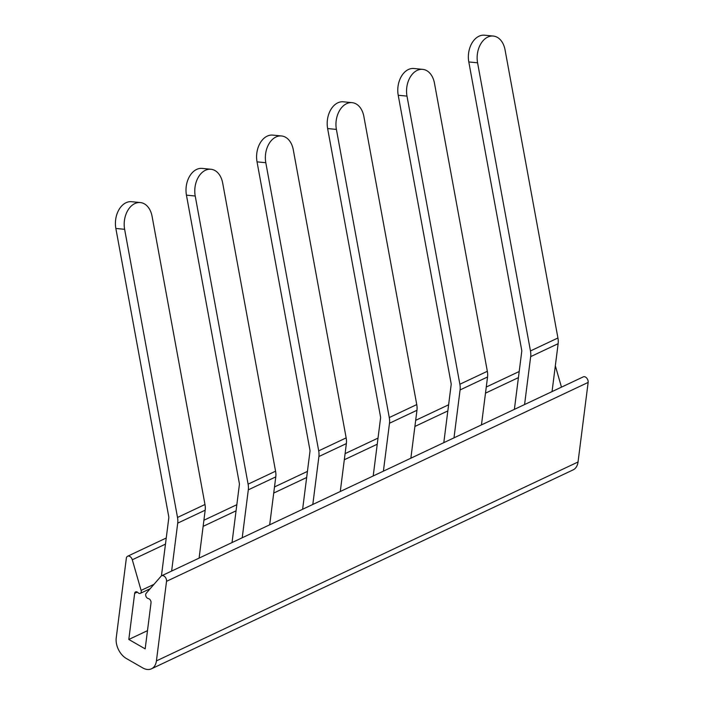<?xml version="1.0" encoding="UTF-8"?>
<svg xmlns="http://www.w3.org/2000/svg" width="704" height="704" viewBox="0 0 704 704"><rect width="100%" height="100%" fill="white"/><g stroke="black" fill="none" stroke-linecap="round" stroke-linejoin="round"><path stroke-width="1.06" d="M128.806 639.47L145.174 648.868L151.026 602.774A3.054 2.033 64.7 0 0 148.535 598.646L148.192 598.567A3.054 2.033 64.7 0 1 145.957 596.288A3.054 2.033 64.7 0 1 146.168 593.314L161.022 576.25A4.198 2.798 64.7 0 1 161.665 575.766A4.198 2.798 64.7 0 1 165.079 576.972A4.198 2.798 64.7 0 1 166.531 581.328L156.42 660.898A16.298 10.859 64.7 0 1 151.466 668.8A16.298 10.859 64.7 0 1 142.754 667.92L126.386 658.522A16.298 10.859 64.7 0 1 116.239 637.833L126.342 558.263A4.198 2.798 64.7 0 1 127.626 556.23A4.198 2.798 64.7 0 1 132.299 559.768L141.099 590.41A3.054 2.033 64.7 0 1 140.307 593.358A3.054 2.033 64.7 0 1 138.107 592.777L137.79 592.478A3.054 2.033 64.7 0 0 135.59 591.897A3.054 2.033 64.7 0 0 134.658 593.375L128.806 639.47L147.488 630.661M161.665 575.766L583.282 376.86A4.198 2.798 64.7 0 1 586.705 378.074A4.198 2.798 64.7 0 1 588.148 382.422L578.037 461.991A16.298 10.859 64.7 0 1 573.082 469.902L151.466 668.8M555.333 365.772L561.475 387.156M171.626 571.067L177.716 523.142L205.181 510.18L199.1 558.105M177.514 517.449L204.978 504.495L152.09 216.357A20.372 14.106 -84.4 0 0 140.342 202.567A20.372 14.106 -84.4 0 0 134.825 203.579A20.372 14.106 -84.4 0 0 124.626 229.319L177.514 517.449A16.298 10.859 64.7 0 1 177.716 523.142M124.626 229.319L115.852 228.457L168.74 516.595A4.074 2.719 64.7 0 1 168.784 518.021L161.436 575.89M242.22 537.759L248.31 489.843A16.298 10.859 64.7 0 0 248.098 484.15L195.219 196.011L186.446 195.158L239.325 483.296A4.074 2.719 64.7 0 1 239.378 484.713L232.03 542.573M312.814 504.46L318.894 456.535A16.298 10.859 64.7 0 0 318.692 450.85L265.804 162.712L257.03 161.858L309.918 449.988A4.074 2.719 64.7 0 1 309.971 451.414L302.623 509.265M383.398 471.161L389.488 423.236A16.298 10.859 64.7 0 0 389.277 417.551L336.398 129.413L327.624 128.55L380.503 416.689A4.074 2.719 64.7 0 1 380.556 418.114L373.208 475.966M453.992 437.862L460.082 389.937A16.298 10.859 64.7 0 0 459.87 384.243L406.991 96.114L398.218 95.251L451.097 383.39A4.074 2.719 64.7 0 1 451.15 384.815L443.802 442.666M524.577 404.554L530.666 356.638A16.298 10.859 64.7 0 0 530.464 350.944L477.576 62.806A20.372 14.106 -84.4 0 1 487.775 37.074A20.372 14.106 -84.4 0 1 493.293 36.054L484.519 35.2A20.372 14.106 95.6 0 0 479.002 36.212A20.372 14.106 95.6 0 0 468.802 61.952L521.69 350.09A4.074 2.719 64.7 0 1 521.743 351.507L514.386 409.367M530.464 350.944L557.929 337.99L505.05 49.852A20.372 14.106 -84.4 0 0 493.293 36.054M557.929 337.99A16.298 10.859 64.7 0 1 558.14 343.675L552.05 391.6M481.457 424.899L487.546 376.974A16.298 10.859 64.7 0 0 487.335 371.29L434.456 83.151A20.372 14.106 -84.4 0 0 422.699 69.362L413.926 68.499A20.372 14.106 95.6 0 0 408.417 69.511A20.372 14.106 -84.4 0 0 398.218 95.251M410.863 458.198L416.953 410.282A16.298 10.859 64.7 0 0 416.75 404.589L363.862 116.45A20.372 14.106 -84.4 0 0 352.114 102.661L343.341 101.798A20.372 14.106 95.6 0 0 337.823 102.819A20.372 14.106 -84.4 0 0 327.624 128.55M340.278 491.506L346.368 443.582A16.298 10.859 64.7 0 0 346.157 437.888L293.278 149.758A20.372 14.106 -84.4 0 0 281.521 135.96L272.747 135.106A20.372 14.106 95.6 0 0 267.23 136.118A20.372 14.106 -84.4 0 0 257.03 161.858M269.685 524.806L275.774 476.881A16.298 10.859 64.7 0 0 275.563 471.196L222.684 183.058A20.372 14.106 -84.4 0 0 210.936 169.259L202.162 168.406A20.372 14.106 95.6 0 0 196.645 169.418A20.372 14.106 -84.4 0 0 186.446 195.158M204.978 504.495A16.298 10.859 64.7 0 1 205.181 510.18M115.852 228.457A20.372 14.106 -84.4 0 1 126.051 202.717A20.372 14.106 95.6 0 1 131.569 201.705L140.342 202.567M195.219 196.011A20.372 14.106 -84.4 0 1 205.418 170.28A20.372 14.106 -84.4 0 1 210.936 169.259M265.804 162.712A20.372 14.106 -84.4 0 1 276.003 136.972A20.372 14.106 -84.4 0 1 281.521 135.96M336.398 129.413A20.372 14.106 -84.4 0 1 346.597 103.673A20.372 14.106 -84.4 0 1 352.114 102.661M406.991 96.114A20.372 14.106 -84.4 0 1 417.19 70.374A20.372 14.106 -84.4 0 1 422.699 69.362M166.531 581.328L588.148 382.422M156.42 660.898L578.037 461.991M134.658 593.375L137.324 592.126M141.099 590.41L153.991 584.329M132.299 559.768L165.475 544.122M203.13 526.354L236.06 510.822M273.724 493.055L306.654 477.514M344.309 459.756L377.247 444.215M414.902 426.448L447.832 410.916M485.487 393.149L518.426 377.617M530.666 356.638L558.14 343.675M460.082 389.937L487.546 376.974M389.488 423.236L416.953 410.282M318.894 456.535L346.368 443.582M248.31 489.843L275.774 476.881M477.576 62.806L468.802 61.952M459.87 384.243L487.335 371.29M389.277 417.551L416.75 404.589M318.692 450.85L346.157 437.888M248.098 484.15L275.563 471.196M140.307 593.358L150.181 588.702M127.626 556.23L166.25 538.006M203.905 520.238L236.834 504.706M274.498 486.939L307.428 471.407M345.083 453.64L378.022 438.099M415.677 420.341L448.606 404.8M486.27 387.033L519.2 371.501"/></g></svg>
